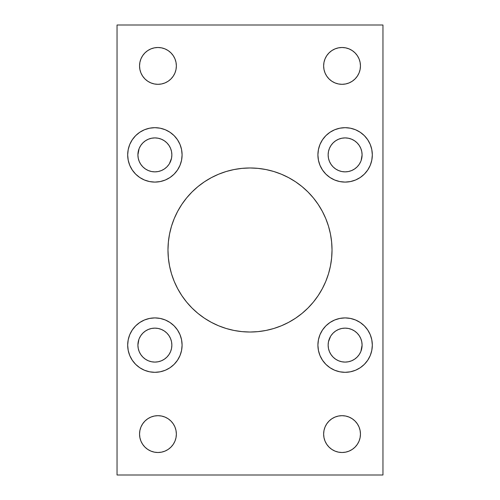 <?xml version="1.0" encoding="UTF-8"?>
<svg xmlns="http://www.w3.org/2000/svg" width="500" height="500" viewBox="0 0 500 500"><rect width="100%" height="100%" fill="white"/><g stroke="black" fill="none" stroke-linecap="round" stroke-linejoin="round"><path stroke-width="0.75" d="M331.625 258.038L332.025 250A82.025 82.025 0 0 1 250 332.025A82.025 82.025 0 0 1 167.975 250L168.375 258.038L169.556 266L171.506 273.812L174.219 281.388L177.662 288.663L181.8 295.569L186.594 302.038L192 308L197.963 313.406L204.431 318.2L211.337 322.337L218.612 325.781L226.188 328.494L234 330.444L241.962 331.625L250 332.025L258.038 331.625L266 330.444L273.812 328.494L281.388 325.781L288.663 322.337L295.569 318.2L302.038 313.406L308 308L313.406 302.038L318.2 295.569L322.337 288.663L325.781 281.388L328.494 273.812L330.444 266L331.625 258.038L332.025 250L331.625 241.962L330.444 234L328.494 226.188L325.781 218.612L322.337 211.337L318.2 204.431L313.406 197.963L308 192L302.038 186.594L295.569 181.8L288.663 177.662L281.388 174.219L273.812 171.506L266 169.556L258.038 168.375L250 167.975L241.962 168.375L234 169.556L226.188 171.506L218.612 174.219L211.337 177.662L204.431 181.8L197.963 186.594L192 192L186.594 197.963L181.8 204.431L177.662 211.337L174.219 218.612L171.506 226.188L169.556 234L168.375 241.962L167.975 250L168.375 258.038M372.319 345.112A27.206 27.206 0 0 1 345.112 372.319A27.206 27.206 0 0 1 317.906 345.112L318.431 350.419L319.981 355.525L322.494 360.225L325.875 364.35L330 367.731L334.7 370.25L339.806 371.794L345.112 372.319L350.419 371.794L355.525 370.25L360.225 367.731L364.35 364.35L367.731 360.225L370.25 355.525L371.794 350.419L372.319 345.112L371.794 339.806L370.25 334.7L367.731 330L364.35 325.875L360.225 322.494L355.525 319.981L350.419 318.431L345.112 317.906L339.806 318.431L334.7 319.981L330 322.494L325.875 325.875L322.494 330L319.981 334.7L318.431 339.806L317.906 345.112A27.206 27.206 0 0 1 345.112 317.906A27.206 27.206 0 0 1 372.319 345.112M372.319 154.887A27.206 27.206 0 0 1 345.112 182.094A27.206 27.206 0 0 1 317.906 154.887L318.431 160.194L319.981 165.3L322.494 170L325.875 174.125L330 177.506L334.7 180.019L339.806 181.569L345.112 182.094L350.419 181.569L355.525 180.019L360.225 177.506L364.35 174.125L367.731 170L370.25 165.3L371.794 160.194L372.319 154.887L371.794 149.581L370.25 144.475L367.731 139.775L364.35 135.65L360.225 132.269L355.525 129.75L350.419 128.206L345.112 127.681L339.806 128.206L334.7 129.75L330 132.269L325.875 135.65L322.494 139.775L319.981 144.475L318.431 149.581L317.906 154.887A27.206 27.206 0 0 1 345.112 127.681A27.206 27.206 0 0 1 372.319 154.887L371.794 149.581M182.094 345.112A27.206 27.206 0 0 1 154.887 372.319A27.206 27.206 0 0 1 127.681 345.112L128.206 350.419L129.75 355.525L132.269 360.225L135.65 364.35L139.775 367.731L144.475 370.25L149.581 371.794L154.887 372.319L160.194 371.794L165.3 370.25L170 367.731L174.125 364.35L177.506 360.225L180.019 355.525L181.569 350.419L182.094 345.112L181.569 339.806L180.019 334.7L177.506 330L174.125 325.875L170 322.494L165.3 319.981L160.194 318.431L154.887 317.906L149.581 318.431L144.475 319.981L139.775 322.494L135.65 325.875L132.269 330L129.75 334.7L128.206 339.806L127.681 345.112A27.206 27.206 0 0 1 154.887 317.906A27.206 27.206 0 0 1 182.094 345.112M182.094 154.887A27.206 27.206 0 0 1 154.887 182.094A27.206 27.206 0 0 1 127.681 154.887L128.206 160.194L129.75 165.3L132.269 170L135.65 174.125L139.775 177.506L144.475 180.019L149.581 181.569L154.887 182.094L160.194 181.569L165.3 180.019L170 177.506L174.125 174.125L177.506 170L180.019 165.3L181.569 160.194L182.094 154.887L181.569 149.581L180.019 144.475L177.506 139.775L174.125 135.65L170 132.269L165.3 129.75L160.194 128.206L154.887 127.681L149.581 128.206L144.475 129.75L139.775 132.269L135.65 135.65L132.269 139.775L129.75 144.475L128.206 149.581L127.681 154.887A27.206 27.206 0 0 1 154.887 127.681A27.206 27.206 0 0 1 182.094 154.887M360.1 437.681L360.456 434.094A18.406 18.406 0 0 1 342.044 452.5A18.406 18.406 0 0 1 323.638 434.094L323.988 437.681L325.037 441.138L326.737 444.319L329.031 447.106L331.819 449.4L335 451.1L338.456 452.144L342.044 452.5L345.637 452.144L349.087 451.1L352.275 449.4L355.062 447.106L357.35 444.319L359.056 441.138L360.1 437.681L360.456 434.094L360.1 430.5L359.056 427.044L357.35 423.862L355.062 421.075L352.275 418.781L349.087 417.081L345.637 416.037L342.044 415.681L338.456 416.037L335 417.081L331.819 418.781L329.031 421.075L326.737 423.862L325.037 427.044L323.988 430.5L323.638 434.094L323.988 437.681L325.037 441.138L326.737 444.319L329.031 447.106M176.012 437.681L176.363 434.094A18.406 18.406 0 0 1 157.956 452.5A18.406 18.406 0 0 1 139.544 434.094L139.9 437.681L140.944 441.138L142.65 444.319L144.938 447.106L147.725 449.4L150.912 451.1L154.362 452.144L157.956 452.5L161.544 452.144L165 451.1L168.181 449.4L170.969 447.106L173.263 444.319L174.963 441.138L176.012 437.681L176.363 434.094L176.012 430.5L174.963 427.044L173.263 423.862L170.969 421.075L168.181 418.781L165 417.081L161.544 416.037L157.956 415.681L154.362 416.037L150.912 417.081L147.725 418.781L144.938 421.075L142.65 423.862L140.944 427.044L139.9 430.5L139.544 434.094L139.9 437.681M360.1 69.5L360.456 65.906A18.406 18.406 0 0 1 342.044 84.319A18.406 18.406 0 0 1 323.638 65.906L323.988 69.5L325.037 72.956L326.737 76.137L329.031 78.925L331.819 81.219L335 82.919L338.456 83.963L342.044 84.319L345.637 83.963L349.087 82.919L352.275 81.219L355.062 78.925L357.35 76.137L359.056 72.956L360.1 69.5L360.456 65.906L360.1 62.319L359.056 58.863L357.35 55.681L355.062 52.894L352.275 50.6L349.087 48.9L345.637 47.856L342.044 47.5L338.456 47.856L335 48.9L331.819 50.6L329.031 52.894L326.737 55.681L325.037 58.863L323.988 62.319L323.638 65.906L323.988 69.5L325.037 72.956L326.737 76.137L329.031 78.925M176.012 69.5L176.363 65.906A18.406 18.406 0 0 1 157.956 84.319A18.406 18.406 0 0 1 139.544 65.906L139.9 69.5L140.944 72.956L142.65 76.137L144.938 78.925L147.725 81.219L150.912 82.919L154.362 83.963L157.956 84.319L161.544 83.963L165 82.919L168.181 81.219L170.969 78.925L173.263 76.137L174.963 72.956L176.012 69.5L176.363 65.906L176.012 62.319L174.963 58.863L173.263 55.681L170.969 52.894L168.181 50.6L165 48.9L161.544 47.856L157.956 47.5L154.362 47.856L150.912 48.9L147.725 50.6L144.938 52.894L142.65 55.681L140.944 58.863L139.9 62.319L139.544 65.906L139.9 69.5M171.863 154.887A16.975 16.975 0 0 1 154.887 171.863A16.975 16.975 0 0 1 137.906 154.887A16.975 16.975 0 0 1 154.887 137.906A16.975 16.975 0 0 1 171.863 154.887L171.537 151.575L171.863 154.887L171.537 158.2L169.4 163.694M171.863 345.112A16.975 16.975 0 0 1 154.887 362.094A16.975 16.975 0 0 1 137.906 345.112A16.975 16.975 0 0 1 154.887 328.137A16.975 16.975 0 0 1 171.863 345.112L171.537 348.425L171.863 345.112L171.537 341.8L170.569 338.619L169 335.681L166.894 333.106L169 335.681M360.8 148.387L359.231 145.456L360.8 148.387L361.763 151.575L362.094 154.887A16.975 16.975 0 0 1 345.112 171.863A16.975 16.975 0 0 1 328.137 154.887A16.975 16.975 0 0 1 345.112 137.906A16.975 16.975 0 0 1 362.094 154.887L361.125 160.538M357.119 333.106L354.544 331L357.119 333.106L359.231 335.681L360.8 338.619L361.763 341.8L362.094 345.112A16.975 16.975 0 0 1 345.112 362.094A16.975 16.975 0 0 1 328.137 345.112A16.975 16.975 0 0 1 345.112 328.137A16.975 16.975 0 0 1 362.094 345.112L360.881 351.406M117.044 25L117.044 475L382.956 475L382.956 25L117.044 25L382.956 25L382.956 475L117.044 475L117.044 25M171.506 273.812L174.219 281.388L177.662 288.663L181.8 295.569L186.594 302.038L192 308L197.963 313.406L204.431 318.2L211.337 322.337M226.188 328.494L234 330.444M241.962 331.625L250 332.025L258.038 331.625M288.663 322.337L295.569 318.2L302.038 313.406L308 308L313.406 302.038L318.2 295.569L322.337 288.663M168.375 241.962L167.975 250A82.025 82.025 0 0 1 250 167.975A82.025 82.025 0 0 1 332.025 250L331.625 241.962M328.494 226.188L325.781 218.612L322.337 211.337L318.2 204.431L313.406 197.963L308 192L302.038 186.594L295.569 181.8L288.663 177.662M273.812 171.506L266 169.556M258.038 168.375L250 167.975L241.962 168.375M211.337 177.662L204.431 181.8L197.963 186.594L192 192L186.594 197.963L181.8 204.431L177.662 211.337M331 164.319L333.106 166.894L331 164.319L329.431 161.381L328.462 158.2L328.137 154.887L328.462 151.575L328.137 154.887M338.619 170.569L341.8 171.537L345.112 171.863L348.425 171.537L351.613 170.569L348.425 171.537L345.112 171.863L341.8 171.537L338.619 170.569L335.681 169L333.106 166.894M354.544 169L357.119 166.894L354.544 169L351.613 170.569M359.231 145.456L357.119 142.881L359.231 145.456M351.613 139.2L348.425 138.238L351.613 139.2L354.544 140.769L357.119 142.881M341.8 138.238L338.619 139.2L341.8 138.238L345.112 137.906L348.425 138.238M335.681 140.769L333.106 142.881L335.681 140.769L338.619 139.2M142.881 166.894L145.456 169L142.881 166.894L140.769 164.319L139.2 161.381L138.238 158.2L137.906 154.887L139.119 148.594M148.387 170.569L151.575 171.537L154.887 171.863L158.2 171.537L161.381 170.569L158.2 171.537L154.887 171.863L151.575 171.537L148.387 170.569L145.456 169M166.894 166.894L169 164.319L166.894 166.894L164.319 169L161.381 170.569M161.381 139.2L158.2 138.238L161.381 139.2L164.319 140.769L166.894 142.881L169 145.456L170.569 148.387L171.537 151.575M151.575 138.238L148.387 139.2L151.575 138.238L154.887 137.906L158.2 138.238M140.769 145.456L139.2 148.387L140.769 145.456L142.881 142.881L145.456 140.769L148.387 139.2M335 82.919L338.456 83.963L342.044 84.319M349.087 82.919L352.275 81.219L355.062 78.925M323.988 62.319L323.638 65.906A18.406 18.406 0 0 1 342.044 47.5A18.406 18.406 0 0 1 360.456 65.906L360.1 62.319M359.056 58.863L357.35 55.681L355.062 52.894L352.275 50.6L349.087 48.9M338.456 47.856L335 48.9M326.737 55.681L325.037 58.863M140.944 72.956L142.65 76.137L144.938 78.925L147.725 81.219L150.912 82.919M157.956 84.319L161.544 83.963L165 82.919M173.263 76.137L174.963 72.956M139.9 62.319L139.544 65.906A18.406 18.406 0 0 1 157.956 47.5A18.406 18.406 0 0 1 176.363 65.906L176.012 62.319L174.963 58.863L173.263 55.681L170.969 52.894M150.912 48.9L147.725 50.6L144.938 52.894M140.944 441.138L142.65 444.319L144.938 447.106L147.725 449.4L150.912 451.1M161.544 452.144L165 451.1M173.263 444.319L174.963 441.138M139.9 430.5L139.544 434.094A18.406 18.406 0 0 1 157.956 415.681A18.406 18.406 0 0 1 176.363 434.094L176.012 430.5L174.963 427.044L173.263 423.862L170.969 421.075M165 417.081L161.544 416.037L157.956 415.681M150.912 417.081L147.725 418.781L144.938 421.075M349.087 451.1L352.275 449.4L355.062 447.106M323.988 430.5L323.638 434.094A18.406 18.406 0 0 1 342.044 415.681A18.406 18.406 0 0 1 360.456 434.094L360.1 430.5M359.056 427.044L357.35 423.862L355.062 421.075L352.275 418.781L349.087 417.081M342.044 415.681L338.456 416.037L335 417.081M326.737 423.862L325.037 427.044M139.2 351.613L140.769 354.544L142.881 357.119L140.769 354.544L139.2 351.613L138.238 348.425L137.906 345.112L138.875 339.462M148.387 360.8L151.575 361.763L148.387 360.8L145.456 359.231L142.881 357.119M158.2 361.763L161.381 360.8L158.2 361.763L154.887 362.094L151.575 361.763M164.319 359.231L166.894 357.119L164.319 359.231L161.381 360.8M161.381 329.431L158.2 328.462L154.887 328.137L151.575 328.462L148.387 329.431L151.575 328.462L154.887 328.137L158.2 328.462L161.381 329.431L164.319 331L166.894 333.106M145.456 331L142.881 333.106L145.456 331L148.387 329.431M328.137 345.112L328.462 348.425L328.137 345.112L328.462 341.8L330.6 336.306M338.619 360.8L341.8 361.763L338.619 360.8L335.681 359.231L333.106 357.119L331 354.544L329.431 351.613L328.462 348.425M348.425 361.763L351.613 360.8L348.425 361.763L345.112 362.094L341.8 361.763M359.231 354.544L360.8 351.613L359.231 354.544L357.119 357.119L354.544 359.231L351.613 360.8M351.613 329.431L348.425 328.462L345.112 328.137L341.8 328.462L338.619 329.431L341.8 328.462L345.112 328.137L348.425 328.462L351.613 329.431L354.544 331M333.106 333.106L331 335.681L333.106 333.106L335.681 331L338.619 329.431M139.775 132.269L135.65 135.65M160.194 318.431L154.887 317.906M127.681 345.112L128.206 350.419M139.2 338.619L140.769 335.681L142.881 333.106M171.537 348.425L170.569 351.613L169 354.544L166.894 357.119M339.806 181.569L345.112 182.094M328.462 151.575L329.431 148.387L331 145.456L333.106 142.881M360.8 161.381L359.231 164.319L357.119 166.894M360.225 367.731L364.35 364.35"/></g></svg>
